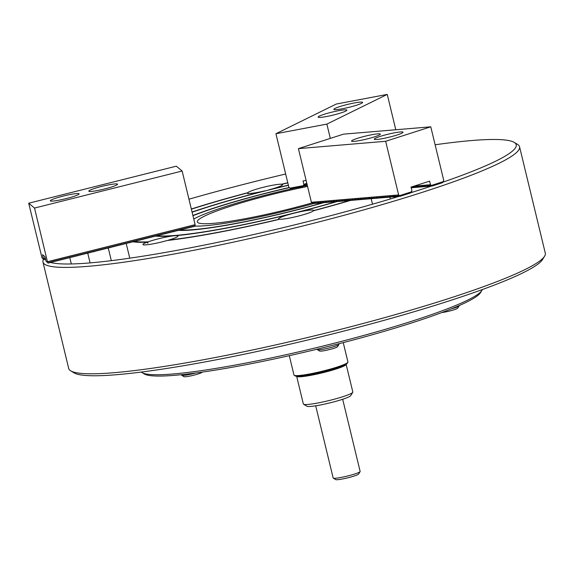 <?xml version="1.0" encoding="UTF-8"?>
<svg xmlns="http://www.w3.org/2000/svg" width="574" height="574" viewBox="0 0 574 574"><rect width="100%" height="100%" fill="white"/><g stroke="black" fill="none" stroke-linecap="round" stroke-linejoin="round"><path stroke-width="0.86" d="M247.667 193.216L247.573 192.907A18.038 1.923 -13.6 0 0 247.559 193.065A18.038 1.923 -13.6 0 0 250.903 193.381A18.038 1.923 -13.6 0 0 264.887 190.848A134.847 14.35 -13.6 0 0 203.555 208.219A134.847 14.35 -13.6 0 0 192.06 212.021M247.911 193.976L247.71 192.721A157.972 16.811 -13.6 0 0 191.329 209.015M287.782 182.754A157.972 16.811 -13.6 0 0 281.612 184.211A18.038 1.923 -13.6 0 0 279.287 184.276A18.038 1.923 -13.6 0 0 260.797 187.935A18.038 1.923 -13.6 0 0 247.71 192.721M133.139 241.819A157.972 16.811 -13.6 0 0 147.095 242.199A18.038 1.923 -13.6 0 0 142.919 244.524A18.038 1.923 -13.6 0 0 146.262 244.84A18.038 1.923 -13.6 0 0 167.134 240.513A157.972 16.811 -13.6 0 0 279.61 219.268A18.038 1.923 -13.6 0 0 281.934 219.203A18.038 1.923 -13.6 0 0 300.424 215.544A18.038 1.923 -13.6 0 0 313.512 210.758A157.972 16.811 -13.6 0 0 350.736 200.362M279.237 219.354L279.186 219.218A18.038 1.923 -13.6 0 1 278.591 218.895A18.038 1.923 -13.6 0 1 292.281 213.65L296.335 212.631A134.847 14.35 -13.6 0 0 337.268 201.503M349.939 200.426A156.587 16.66 -13.6 0 1 313.648 210.572A18.038 1.923 -13.6 0 0 313.662 210.414A18.038 1.923 -13.6 0 0 310.319 210.098A18.038 1.923 -13.6 0 0 296.335 212.631M147.095 242.199L147.848 243.189L148.056 241.855A18.038 1.923 -13.6 0 1 173.355 235.864L175.752 235.663A134.847 14.35 -13.6 0 0 292.281 213.65M154.808 235.964A134.847 14.35 -13.6 0 0 155.367 236.043M155.949 236.108A134.847 14.35 -13.6 0 0 173.355 235.864M288.399 185.302A133.455 14.199 -13.6 0 0 204.344 208.154A133.455 14.199 -13.6 0 0 192.103 212.215M289.26 187.641A110.33 11.738 -13.6 0 0 217.56 207.042A110.33 11.738 -13.6 0 0 192.957 215.731M289.102 187.526A111.715 11.889 -13.6 0 0 216.771 207.106A111.715 11.889 -13.6 0 0 192.9 215.494M177.617 230.239A111.715 11.889 -13.6 0 0 178.148 230.289M178.779 230.332A111.715 11.889 -13.6 0 0 323.786 202.636M312.227 202.859A85.67 9.112 166.4 0 1 213.219 223.358A85.67 9.112 166.4 0 1 198.052 222.719A85.67 9.112 166.4 0 1 307.564 186.428M50.081 262.354A242.4 25.794 -13.6 0 0 89.939 262.906A242.4 25.794 -13.6 0 0 399.174 196.322M410.711 192.756A242.4 25.794 -13.6 0 0 431.232 186.141M442.776 182.223A242.4 25.794 -13.6 0 0 514.211 142.388A242.4 25.794 -13.6 0 0 471.283 140.573A242.4 25.794 -13.6 0 0 435.121 144.777M514.211 142.388L517.533 144.39A245.177 26.088 166.4 0 1 519.556 146.772A245.177 26.088 166.4 0 1 357.832 211.526A245.177 26.088 166.4 0 1 88.403 266.293A245.177 26.088 166.4 0 1 42.964 262.074A245.177 26.088 166.4 0 1 43.545 259.247M544.59 256.219L542.545 259.52A242.4 25.794 166.4 0 1 371.285 323.836A242.4 25.794 166.4 0 1 116.974 374.671A242.4 25.794 166.4 0 1 74.053 372.863L70.724 370.854A245.177 26.088 -13.6 0 0 114.147 372.691A245.177 26.088 -13.6 0 0 371.364 321.275A245.177 26.088 -13.6 0 0 544.59 256.219A245.177 26.088 -13.6 0 0 545.3 253.177L519.556 146.772M133.362 241.288A156.587 16.66 -13.6 0 0 133.835 241.374M134.481 241.475A156.587 16.66 -13.6 0 0 148.056 241.855M288.363 185.158A134.847 14.35 -13.6 0 0 268.941 189.829A18.038 1.923 -13.6 0 0 282.63 184.584A18.038 1.923 -13.6 0 0 282.035 184.261A156.587 16.66 -13.6 0 1 287.818 182.898M247.573 192.907A156.587 16.66 -13.6 0 0 191.372 209.187M281.612 184.211L282.121 185.395L282.035 184.261M132.013 241.632A157.972 16.811 -13.6 0 0 132.508 241.726M285.665 174.008A242.4 25.794 -13.6 0 0 188.954 199.207M45.131 259.118A242.4 25.794 -13.6 0 0 45.741 260.079M42.964 262.074L68.701 368.472A245.177 26.088 -13.6 0 0 70.724 370.854M168.361 240.37L168.419 240.14A156.587 16.66 -13.6 0 0 279.186 219.218M178.966 229.894A110.33 11.738 -13.6 0 0 179.468 229.937M180.128 229.987A110.33 11.738 -13.6 0 0 322.99 202.701M156.15 235.62A133.455 14.199 -13.6 0 0 156.695 235.692M157.29 235.763A133.455 14.199 -13.6 0 0 336.472 201.567M268.941 189.829L268.266 190.152M265.64 190.812L264.887 190.848M168.419 240.14A18.038 1.923 -13.6 0 0 177.99 236.043A18.038 1.923 -13.6 0 0 175.752 235.663M377.01 139.432A14.802 1.579 -13.6 0 0 393.276 136.124A14.802 1.579 -13.6 0 0 403.041 132.214A14.802 1.579 -13.6 0 0 400.293 131.963A14.802 1.579 -13.6 0 0 384.028 135.263A14.802 1.579 -13.6 0 0 374.262 139.173A14.802 1.579 -13.6 0 0 377.01 139.432M354.273 141.34A14.802 1.579 -13.6 0 0 370.539 138.04A14.802 1.579 -13.6 0 0 380.304 134.129A14.802 1.579 -13.6 0 0 377.563 133.871A14.802 1.579 -13.6 0 0 361.297 137.179A14.802 1.579 -13.6 0 0 351.532 141.089A14.802 1.579 -13.6 0 0 354.273 141.34M313.756 203.555L313.182 202.938L314.394 203.497L313.978 202.873L315.341 203.418L314.767 202.801L315.98 203.368L315.564 202.737L317.723 203.218L317.235 202.593L318.362 203.167L317.939 202.536L320.098 203.024L319.618 202.392L320.744 202.966L320.321 202.335L321.533 202.902L321.11 202.27L323.27 202.751L322.696 202.134L323.915 202.701L323.492 202.07L325.652 202.55L325.078 201.933L326.29 202.5L325.874 201.869L327.087 202.435L326.663 201.804L328.823 202.285L328.249 201.668L329.462 202.235L329.046 201.603L331.205 202.084L330.631 201.467L331.844 202.034L331.42 201.402L333.58 201.89L333.099 201.259L334.226 201.833L333.803 201.201L335.015 201.768L334.592 201.137L336.759 201.618L336.177 201L337.397 201.567L336.974 200.936L339.134 201.417L338.56 200.8L339.772 201.366L339.442 200.728L341.516 201.223L341.028 200.591L342.154 201.165L341.731 200.534L342.951 201.101L342.527 200.469L344.687 200.95L344.113 200.333L345.326 200.9L344.902 200.269L347.062 200.749L346.488 200.132L347.708 200.699L347.284 200.068L348.497 200.635L348.074 200.003L350.24 200.484L349.666 199.867L350.879 200.434L350.456 199.802L352.615 200.283L352.041 199.666L353.254 200.233L352.924 199.594L354.997 200.089L354.51 199.458L355.636 200.032L355.213 199.4L356.432 199.967L356.009 199.336L358.169 199.817L357.595 199.2L358.807 199.766L358.384 199.135L360.544 199.616L359.97 198.999L361.19 199.565L360.766 198.934L361.979 199.501L361.555 198.869L363.722 199.35L363.148 198.733L364.361 199.3L363.938 198.669L366.097 199.149L365.523 198.532L366.736 199.099L366.406 198.461L368.479 198.956L367.999 198.324L369.118 198.898L368.695 198.267L369.914 198.834L369.491 198.202L371.651 198.683L371.077 198.066L372.289 198.633L371.866 198.001L374.033 198.482L373.452 197.865L374.671 198.432L374.248 197.8L376.408 198.288L375.927 197.657L377.046 198.231L376.63 197.599L377.843 198.166L377.419 197.535L379.579 198.016L379.005 197.399L380.218 197.965L379.801 197.334L381.961 197.815L381.387 197.198L382.6 197.765L382.176 197.133L383.396 197.7L382.973 197.069L385.132 197.549L384.558 196.932L385.771 197.499L385.348 196.868L387.515 197.348L386.941 196.731L388.153 197.298L387.73 196.667L389.889 197.155L389.409 196.523L390.528 197.097L390.112 196.466L391.325 197.033L390.901 196.401L393.061 196.882L392.487 196.265L393.707 196.832L393.283 196.2L394.647 196.753L394.166 196.129L395.292 196.695L394.869 196.064L396.082 196.631L395.658 195.999L397.818 196.487L397.337 195.856L398.464 196.43L398.04 195.799L400.2 196.286L398.636 194.938L311.395 202.27L313.605 203.569L314.215 203.404M314.552 203.49L315.004 203.339M315.341 203.418L315.8 203.275M316.138 203.354L316.59 203.21M316.927 203.289L317.386 203.139M317.723 203.218L318.183 203.074M318.513 203.153L318.972 203.009M319.309 203.088L319.768 202.938M320.098 203.024L320.557 202.873M320.895 202.952L321.354 202.809M321.684 202.887L322.143 202.744M322.48 202.823L322.94 202.672M323.27 202.751L323.729 202.608M324.066 202.687L324.525 202.543M324.862 202.622L325.315 202.471M325.652 202.55L326.111 202.407M326.448 202.486L326.9 202.342M327.237 202.421L327.697 202.27M328.034 202.357L328.486 202.206M328.823 202.285L329.282 202.141M329.62 202.22L330.079 202.077M330.409 202.156L330.868 202.005M331.205 202.084L331.664 201.94M331.994 202.019L332.454 201.876M332.791 201.955L333.25 201.804M333.58 201.89L334.039 201.739M334.377 201.818L334.836 201.675M335.166 201.754L335.625 201.603M335.962 201.689L336.421 201.539M336.759 201.618L337.211 201.474M337.548 201.553L338.007 201.409M338.344 201.488L338.796 201.338M339.134 201.417L339.593 201.273M339.93 201.352L340.382 201.209M340.719 201.287L341.178 201.137M341.516 201.223L341.975 201.072M342.305 201.151L342.764 201.008M343.101 201.087L343.561 200.943M343.891 201.022L344.35 200.871M344.687 200.95L345.146 200.807M345.476 200.886L345.935 200.742M346.273 200.821L346.732 200.67M347.062 200.749L347.521 200.606M347.858 200.685L348.318 200.541M348.655 200.62L349.107 200.469M349.444 200.556L349.903 200.405M350.24 200.484L350.692 200.34M351.03 200.419L351.489 200.276M351.826 200.355L352.278 200.204M352.615 200.283L353.075 200.139M353.412 200.218L353.864 200.075M354.201 200.154L354.66 200.003M354.997 200.089L355.457 199.939M355.787 200.017L356.246 199.874M356.583 199.953L357.042 199.802M357.372 199.888L357.832 199.738M358.169 199.817L358.628 199.673M358.958 199.752L359.417 199.608M359.755 199.687L360.214 199.537M360.544 199.616L361.003 199.472M361.34 199.551L361.799 199.408M362.137 199.487L362.589 199.336M362.926 199.422L363.385 199.271M363.722 199.35L364.174 199.207M364.512 199.286L364.971 199.142M365.308 199.221L365.76 199.07M366.097 199.149L366.556 199.006M366.894 199.085L367.353 198.941M367.683 199.02L368.142 198.869M368.479 198.956L368.939 198.805M369.269 198.884L369.728 198.74M370.065 198.819L370.524 198.669M370.854 198.755L371.313 198.604M371.651 198.683L372.11 198.539M372.44 198.618L372.899 198.475M373.236 198.554L373.696 198.403M374.033 198.482L374.485 198.339M374.822 198.417L375.281 198.274M375.618 198.353L376.07 198.202M376.408 198.288L376.867 198.138M377.204 198.217L377.656 198.073M377.993 198.152L378.453 198.001M378.79 198.087L379.242 197.937M411.214 187.791L411.881 187.655M379.579 198.016L380.038 197.872M411.084 187.253L412.67 187.59M380.375 197.951L380.835 197.808M412.211 187.741L411.637 187.124L413.467 187.526M381.165 197.887L381.624 197.736M413.007 187.669L412.433 187.052L414.256 187.454M381.961 197.815L382.42 197.671M413.797 187.605L413.223 186.988L415.052 187.389M382.75 197.75L383.21 197.607M414.593 187.54L414.019 186.923L415.841 187.325M383.547 197.686L384.006 197.535M415.382 187.468L414.808 186.851L416.638 187.26M384.336 197.621L384.795 197.47M416.179 187.404L415.605 186.787L417.427 187.189M385.132 197.549L385.592 197.406M416.975 187.339L416.394 186.722L418.224 187.124M385.922 197.485L386.381 197.341M417.764 187.268L417.19 186.65L419.013 187.059M386.718 197.42L387.177 197.269M418.561 187.203L417.987 186.586L419.809 186.988M387.515 197.348L387.967 197.205M419.35 187.138L418.776 186.521L420.599 186.923M388.304 197.284L388.763 197.14M420.146 187.074L419.572 186.457L421.395 186.859M389.1 197.219L389.552 197.069M420.936 187.002L420.362 186.385L422.191 186.787M389.889 197.155L390.349 197.004M421.732 186.937L421.158 186.32L422.981 186.722M390.686 197.083L391.138 196.939M422.521 186.873L421.947 186.256L423.777 186.658M391.475 197.018L391.934 196.868M423.318 186.801L422.744 186.184L424.566 186.593M392.272 196.954L392.731 196.803M424.107 186.737L423.533 186.119L425.363 186.521M393.061 196.882L393.52 196.738M424.904 186.672L424.329 186.055L426.152 186.457M393.857 196.817L394.316 196.674M425.693 186.6L425.119 185.983L426.948 186.392M394.647 196.753L395.106 196.602M426.489 186.536L425.915 185.919L427.738 186.32M395.443 196.681L395.902 196.538M427.278 186.471L426.704 185.854L428.534 186.256M396.232 196.617L396.691 196.473M428.075 186.407L427.501 185.789L429.323 186.191M397.029 196.552L397.488 196.401M428.871 186.335L428.29 185.718L430.12 186.127M397.818 196.487L398.277 196.337M429.661 186.27L429.087 185.653L430.909 186.055M398.614 196.416L399.074 196.272M430.457 186.206L429.883 185.589L431.705 185.99M399.411 196.351L399.863 196.2M311.395 202.27L298.415 148.623L343.539 134.151L430.773 126.811L443.752 180.458L442.411 182.74L432.043 186.069L430.471 184.72L429.61 181.147L411.049 187.095L411.917 190.676L410.568 192.957L400.2 196.286M431.246 186.134L430.672 185.517L432.043 186.069M443.142 181.707L431.461 185.416L443.214 181.649M414.191 186.091L430.471 184.72M411.307 191.917L399.626 195.634L411.379 191.859M398.636 194.938L385.656 141.29L430.773 126.811M298.415 148.623L385.656 141.29M313.576 203.555A94.832 10.088 166.4 0 1 194.981 226.056M193.747 219.024A94.832 10.088 166.4 0 1 194.837 218.436A94.832 10.088 166.4 0 1 295.646 187.906M303.567 186.198A94.832 10.088 166.4 0 1 307.32 185.424M338.904 344.515L337.541 346.71A9.249 0.983 166.4 0 1 333.795 348.353A9.249 0.983 166.4 0 1 319.661 351.037L317.444 349.702A11.1 1.184 -13.6 0 0 334.405 346.481A11.1 1.184 -13.6 0 0 338.904 344.515A11.1 1.184 -13.6 0 0 338.933 344.378L338.789 343.776M317.243 349.157L317.35 349.595A11.1 1.184 -13.6 0 0 317.444 349.702M347.851 362.316L347.17 363.414A26.827 2.856 166.4 0 1 343.223 365.688A26.827 2.856 166.4 0 1 315.6 373.588A26.827 2.856 166.4 0 1 295.316 375.963L294.204 375.296A27.753 2.956 -13.6 0 0 315.191 372.842A27.753 2.956 -13.6 0 0 343.769 364.662A27.753 2.956 -13.6 0 0 347.851 362.316A27.753 2.956 -13.6 0 0 347.93 361.972L343.252 342.621M289.296 355.672L293.974 375.023A27.753 2.956 -13.6 0 0 294.204 375.296M330.588 370.668A25.443 2.705 166.4 0 1 296.658 376.264A25.443 2.705 166.4 0 1 296.65 376.257L303.359 403.988A25.443 2.705 -13.6 0 0 303.574 404.232A25.443 2.705 -13.6 0 0 337.297 398.385A25.443 2.705 -13.6 0 0 352.745 392.336A25.443 2.705 -13.6 0 0 352.823 392.02L346.115 364.303A25.443 2.705 166.4 0 1 330.588 370.668M352.745 392.336L350.707 395.637A22.666 2.411 166.4 0 1 336.938 401.025A22.666 2.411 166.4 0 1 306.896 406.234L303.574 404.232M360.099 471.627L358.607 474.052A11.846 1.263 166.4 0 1 346.789 478.063A11.846 1.263 166.4 0 1 335.718 479.584L333.279 478.12A13.876 1.478 -13.6 0 0 346.258 476.334A13.876 1.478 -13.6 0 0 360.099 471.627A13.876 1.478 -13.6 0 0 360.142 471.455L342.678 399.274M315.7 405.804L333.164 477.984A13.876 1.478 -13.6 0 0 333.279 478.12M451.186 308.92A11.1 1.184 -13.6 0 0 459.056 305.971A11.1 1.184 -13.6 0 0 459.085 305.834L459.042 305.633M459.056 305.971L457.693 308.166A9.249 0.983 166.4 0 1 451.494 310.534A9.249 0.983 166.4 0 1 441.887 312.521M201.998 372.139L201.869 372.347A9.249 0.983 166.4 0 1 189.169 376.221A9.249 0.983 166.4 0 1 183.989 376.673L181.771 375.331A11.1 1.184 -13.6 0 0 187.985 374.793A11.1 1.184 -13.6 0 0 195.705 373M181.549 374.679L181.678 375.224A11.1 1.184 -13.6 0 0 181.771 375.331M361.376 103.399A14.802 1.579 -13.6 0 0 362.617 102.402A14.802 1.579 -13.6 0 0 351.044 103.621A14.802 1.579 -13.6 0 0 335.08 108.371A14.802 1.579 -13.6 0 0 333.846 109.369A14.802 1.579 -13.6 0 0 345.419 108.142A14.802 1.579 -13.6 0 0 361.376 103.399M345.641 111.141A14.802 1.579 -13.6 0 0 346.883 110.143A14.802 1.579 -13.6 0 0 335.309 111.363A14.802 1.579 -13.6 0 0 319.352 116.106A14.802 1.579 -13.6 0 0 318.111 117.103A14.802 1.579 -13.6 0 0 329.684 115.883A14.802 1.579 -13.6 0 0 345.641 111.141M306.767 183.135L303.897 184.548L302.907 186.536L303.746 185.445L303.56 186.213L304.299 185.18L304.005 185.998L304.844 184.907L304.55 185.725L305.397 184.634L305.103 185.452L306.961 183.938M302.907 186.536L291.197 188.746L288.901 187.375L275.922 133.728L336.292 104.038L387.242 94.416L395.795 129.753M306.99 184.067L306.746 184.649L307.054 184.319M289.992 188.157L303.259 185.646L290.071 188.179M303.897 184.548L303.029 180.968L306.1 180.387M330.323 138.391L326.871 124.106L387.242 94.416M326.871 124.106L275.922 133.728M63.212 196.078A14.802 1.579 -13.6 0 0 50.325 200.807A14.802 1.579 -13.6 0 0 66.218 198.582A14.802 1.579 -13.6 0 0 79.104 193.847A14.802 1.579 -13.6 0 0 63.212 196.078M101.677 186.428A14.802 1.579 -13.6 0 0 88.798 191.156A14.802 1.579 -13.6 0 0 104.69 188.932A14.802 1.579 -13.6 0 0 117.57 184.197A14.802 1.579 -13.6 0 0 101.677 186.428M182.137 171.03L34.526 208.061L47.635 262.562L46.114 261.299L44.923 256.7L42.526 254.705L43.524 259.139L42.002 257.877L28.7 203.21L176.311 166.18L182.137 171.03L195.117 224.678L194.823 226.443L193.847 225.912M193.833 225.934L193.223 226.845L192.505 226.249L193.223 226.845M192.634 226.221L191.881 227.182L191.164 226.587M191.149 226.601L190.539 227.519L189.822 226.924M189.807 226.938L189.198 227.856L188.48 227.261M188.466 227.275L187.856 228.194L187.131 227.598M187.124 227.613L186.514 228.531L185.789 227.928M185.782 227.95L185.172 228.868L184.448 228.265L185.172 228.868M184.584 228.237L183.831 229.205L183.106 228.603M183.099 228.624L182.482 229.535L181.764 228.94M181.757 228.961L181.14 229.873L180.423 229.277M180.415 229.299L179.798 230.21L179.081 229.614M179.074 229.636L178.457 230.547L177.739 229.952L178.457 230.547M177.868 229.923L177.115 230.884L176.397 230.289M176.39 230.31L175.773 231.222L175.056 230.626M175.048 230.64L174.431 231.559L173.714 230.963L174.431 231.559M173.843 230.927L173.348 231.831L172.372 231.3M172.365 231.315L171.748 232.233L171.03 231.638L171.748 232.233M171.16 231.602L170.406 232.57L169.689 231.968M169.682 231.989L169.065 232.908L168.347 232.305M168.34 232.327L167.723 233.245L167.005 232.642L167.723 233.245M167.134 232.613L166.381 233.575L165.664 232.979M165.656 233.001L165.039 233.912L164.322 233.317L165.039 233.912M164.451 233.288L163.698 234.249L162.98 233.654M162.966 233.675L162.356 234.587L161.638 233.991M161.624 234.013L161.014 234.924L160.297 234.328L161.014 234.924M160.426 234.3L159.672 235.261L158.955 234.666M158.941 234.68L158.331 235.598L157.613 235.003L158.331 235.598M157.742 234.967L157.247 235.871L156.272 235.34L156.989 235.936M156.401 235.304L155.906 236.208L154.93 235.677M154.915 235.692L154.306 236.61L153.588 236.007L154.306 236.61M153.717 235.979L152.964 236.947L152.246 236.344M152.232 236.366L151.622 237.284L150.905 236.682M150.89 236.703L150.28 237.614L149.563 237.019L150.28 237.614M149.692 236.99L148.939 237.952L148.221 237.356M148.207 237.378L147.597 238.289L146.879 237.693L147.597 238.289M147.009 237.665L146.255 238.626L145.538 238.031M145.523 238.052L144.913 238.963L144.196 238.368M144.182 238.389L143.572 239.301L142.854 238.705L143.572 239.301M142.983 238.669L142.488 239.573L141.513 239.042M141.498 239.057L140.888 239.975L140.171 239.38L140.888 239.975M140.3 239.344L139.805 240.248L138.829 239.717M138.815 239.731L138.205 240.649L137.48 240.047M137.473 240.068L136.863 240.987L136.138 240.384L136.863 240.987M136.275 240.355L135.521 241.324L134.797 240.721M134.79 240.743L134.173 241.654L133.455 241.058M133.448 241.08L132.831 241.991L132.113 241.396M132.106 241.417L131.489 242.328L130.772 241.733M130.764 241.754L130.147 242.666L129.43 242.07L130.147 242.666M129.559 242.041L128.806 243.003L128.088 242.407M128.081 242.429L127.464 243.34L126.746 242.745M126.739 242.759L126.122 243.677L125.405 243.082M125.397 243.096L124.78 244.015L124.063 243.419M124.056 243.433L123.439 244.352L122.721 243.756L123.439 244.352M122.85 243.72L122.097 244.689L121.379 244.086L122.097 244.689M121.509 244.058L120.755 245.026L120.038 244.424M120.031 244.445L119.414 245.363L118.696 244.761M118.689 244.782L118.072 245.694L117.354 245.098M117.347 245.12L116.73 246.031L116.013 245.435M115.998 245.457L115.388 246.368L114.671 245.772L115.388 246.368M114.8 245.744L114.047 246.705L113.329 246.11M113.315 246.131L112.705 247.042L111.987 246.447M111.973 246.468L111.363 247.38L110.646 246.784L111.363 247.38M110.775 246.748L110.28 247.652L109.304 247.121M109.29 247.136L108.68 248.054L107.962 247.459L108.68 248.054M108.091 247.423L107.596 248.327L106.621 247.796M106.606 247.81L105.996 248.729L105.279 248.126M105.264 248.147L104.655 249.066L103.937 248.463L104.655 249.066M104.066 248.434L103.313 249.403L102.595 248.8M102.581 248.822L101.971 249.733L101.254 249.138L101.971 249.733M101.383 249.109L100.629 250.07L99.912 249.475M99.898 249.496L99.288 250.407L98.57 249.812M98.556 249.834L97.946 250.745L97.228 250.149L97.946 250.745M97.358 250.121L96.604 251.082L95.887 250.486M95.872 250.508L95.262 251.419L94.545 250.824L95.262 251.419M94.674 250.788L94.179 251.692L93.203 251.161L93.921 251.756M93.332 251.125L92.837 252.029L91.862 251.498M91.847 251.512L91.237 252.431L90.52 251.835L91.237 252.431M90.649 251.799L89.896 252.768L89.171 252.165M89.164 252.187L88.554 253.105L87.829 252.503M87.822 252.524L87.212 253.443L86.487 252.84L87.212 253.443M86.624 252.811L85.87 253.773L85.146 253.177M85.139 253.199L84.522 254.11L83.804 253.514L84.522 254.11M83.933 253.486L83.18 254.447L82.462 253.852M82.455 253.873L81.838 254.784L81.121 254.189M81.113 254.21L80.496 255.121L79.779 254.526L80.496 255.121M79.908 254.497L79.155 255.459L78.437 254.863M78.43 254.878L77.813 255.796L77.095 255.2L77.813 255.796M77.225 255.165L76.729 256.069L75.754 255.538M75.746 255.552L75.129 256.47L74.412 255.875M74.405 255.889L73.788 256.808L73.07 256.205L73.788 256.808M73.199 256.176L72.446 257.145L71.728 256.542M71.721 256.564L71.104 257.482L70.387 256.879M70.38 256.901L69.763 257.812L69.045 257.217M69.038 257.238L68.421 258.149L67.703 257.554M67.696 257.575L67.079 258.487L66.362 257.891M66.347 257.913L65.737 258.824L65.02 258.228M65.005 258.25L64.396 259.161L63.678 258.565M63.664 258.587L63.054 259.498L62.336 258.903M62.322 258.917L61.712 259.835L60.995 259.24M60.98 259.254L60.37 260.173L59.653 259.577M59.639 259.591L59.029 260.51L58.311 259.914L59.029 260.51M58.44 259.878L57.687 260.847L56.97 260.244M56.955 260.266L56.345 261.184L55.628 260.582M55.613 260.603L55.004 261.522L54.286 260.919M54.272 260.94L53.662 261.852L52.944 261.256M52.93 261.278L52.32 262.189L51.603 261.593L52.32 262.189M51.732 261.565L50.978 262.526L50.261 261.931M50.247 261.952L49.637 262.863L48.919 262.268M45.583 259.426L44.808 258.845M195.117 224.678L47.506 261.708M47.707 262.576L48.295 263.201L49.063 262.246L49.637 262.863M50.39 261.902L50.978 262.526M53.073 261.227L53.662 261.852M54.415 260.89L55.004 261.522M55.757 260.553L56.345 261.184M57.099 260.216L57.687 260.847M59.782 259.541L60.37 260.173M61.124 259.204L61.712 259.835M62.466 258.867L63.054 259.498M63.807 258.537L64.396 259.161M65.149 258.2L65.737 258.824M66.491 257.862L67.079 258.487M67.832 257.525L68.421 258.149M69.174 257.188L69.763 257.812M70.516 256.851L71.104 257.482M71.858 256.513L72.446 257.145M74.541 255.839L75.129 256.47M75.883 255.502L76.471 256.133M78.566 254.827L79.155 255.459M81.25 254.16L81.838 254.784M82.591 253.823L83.18 254.447M85.282 253.148L85.87 253.773M87.966 252.474L88.554 253.105M89.307 252.137L89.896 252.768M91.991 251.462L92.579 252.094M96.016 250.458L96.604 251.082M98.699 249.783L99.288 250.407M100.041 249.446L100.629 250.07M102.724 248.772L103.313 249.403M105.408 248.097L105.996 248.729M106.75 247.76L107.338 248.391M109.433 247.085L110.021 247.717M112.117 246.418L112.705 247.042M113.458 246.081L114.047 246.705M116.142 245.407L116.73 246.031M117.483 245.069L118.072 245.694M118.825 244.732L119.414 245.363M120.167 244.395L120.755 245.026M124.192 243.383L124.78 244.015M125.534 243.046L126.122 243.677M126.876 242.709L127.464 243.34M128.217 242.379L128.806 243.003M130.901 241.704L131.489 242.328M132.242 241.367L132.831 241.991M133.591 241.03L134.173 241.654M134.933 240.693L135.521 241.324M137.617 240.018L138.205 240.649M138.958 239.681L139.547 240.312M141.642 239.006L142.23 239.638M144.325 238.339L144.913 238.963M145.667 238.002L146.255 238.626M148.35 237.327L148.939 237.952M151.034 236.653L151.622 237.284M152.375 236.316L152.964 236.947M155.059 235.641L155.647 236.273M159.084 234.63L159.672 235.261M161.768 233.962L162.356 234.587M163.109 233.625L163.698 234.249M165.793 232.951L166.381 233.575M168.476 232.276L169.065 232.908M169.818 231.939L170.406 232.57M172.501 231.265L173.09 231.896M175.185 230.59L175.773 231.222M176.527 230.26L177.115 230.884M179.21 229.586L179.798 230.21M180.552 229.248L181.14 229.873M181.893 228.911L182.482 229.535M183.242 228.574L183.831 229.205M185.926 227.9L186.514 228.531M187.268 227.562L187.856 228.194M188.609 227.225L189.198 227.856M189.951 226.888L190.539 227.519M191.293 226.551L191.881 227.182M193.976 225.883L194.564 226.508M46.465 261.593L48.295 263.201M45.203 257.834L43.394 258.286M43.595 259.154L44.184 259.778L44.951 258.824L45.525 259.441M42.354 258.171L44.184 259.778M28.7 203.21L34.526 208.061M481.887 290.451L480.531 292.647A173.936 18.504 166.4 0 1 411.357 323.033A173.936 18.504 166.4 0 1 144.354 373.975L142.137 372.641A175.787 18.705 -13.6 0 0 411.981 321.16A175.787 18.705 -13.6 0 0 481.887 290.451A175.787 18.705 -13.6 0 0 482.311 289.569M141.355 372.052A175.787 18.705 -13.6 0 0 142.137 372.641M394.166 197.836L393.915 196.796M411.888 192.39L411.623 191.314M372.512 204.201L371.17 198.654M390.291 198.999L389.839 197.155M71.32 263.961L69.827 257.798M90.096 262.892L87.671 252.883M111.32 260.661L108.17 247.624M129.76 258.178L126.244 243.649"/></g></svg>
